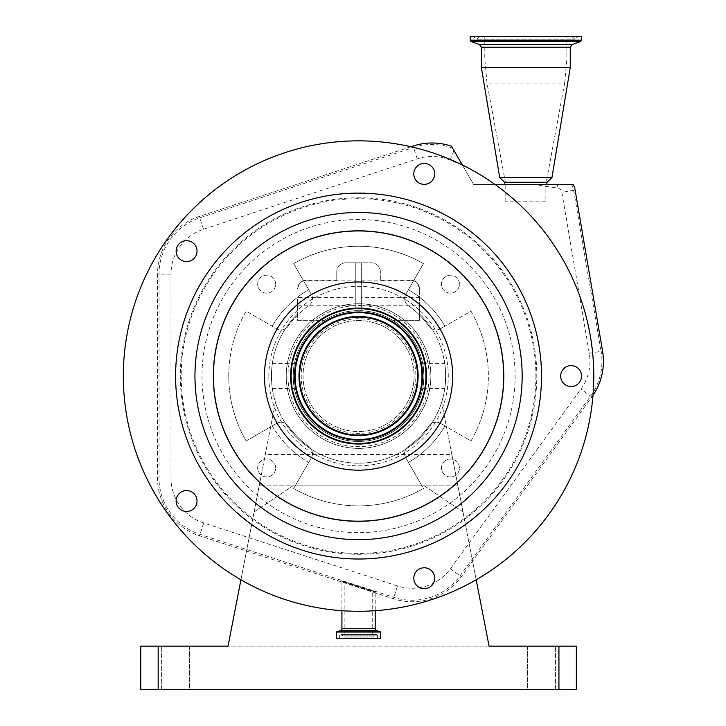 <?xml version="1.0" encoding="UTF-8"?>
<svg xmlns="http://www.w3.org/2000/svg" width="726" height="726" viewBox="0 0 726 726"><rect width="100%" height="100%" fill="white"/><g stroke="black" fill="none" stroke-linecap="round" stroke-linejoin="round"><path stroke-width="0.54" stroke-dasharray="3.63 2.72" d="M293.213 376.068A65.34 65.34 0 0 1 358.553 310.728A65.34 65.34 0 0 1 423.893 376.068A65.34 65.34 0 0 0 358.553 310.728A65.34 65.34 0 0 0 293.213 376.068A65.34 65.34 0 0 0 358.553 441.408A65.34 65.34 0 0 0 423.893 376.068A65.34 65.34 0 0 1 358.553 441.408A65.34 65.34 0 0 1 293.213 376.068M295.228 376.068A63.325 63.325 0 0 1 358.553 312.743A63.325 63.325 0 0 1 421.888 376.068A63.325 63.325 0 0 1 358.553 439.393A63.325 63.325 0 0 1 295.228 376.068M355.794 297.66L355.794 310.728A65.404 65.404 0 0 0 293.159 376.068A65.404 65.404 0 0 0 358.553 441.472A65.404 65.404 0 0 0 423.957 376.068A65.404 65.404 0 0 0 361.321 310.728L361.321 305.555A70.567 70.567 0 0 1 429.12 376.068A70.567 70.567 0 0 1 358.553 446.635A70.567 70.567 0 0 1 287.986 376.068A70.567 70.567 0 0 1 361.321 305.555L361.321 262.812L355.794 262.812L355.794 297.66L297.569 297.66L297.569 313.85A87.12 87.12 0 0 0 271.433 376.068C272.404 392.131 272.404 392.131 271.433 376.068C272.404 392.131 272.404 392.131 271.433 376.068A87.12 87.12 0 0 0 275.453 402.204L240.932 579.775M286.244 376.068A72.31 72.31 0 0 1 358.553 303.758A72.31 72.31 0 0 1 430.863 376.068A72.31 72.31 0 0 1 358.553 448.378A72.31 72.31 0 0 1 286.244 376.068A72.31 72.31 0 0 1 358.553 303.758A72.31 72.31 0 0 1 430.863 376.068A72.31 72.31 0 0 1 358.553 448.378A72.31 72.31 0 0 1 286.244 376.068A72.31 72.31 0 0 1 358.553 303.758A72.31 72.31 0 0 1 430.863 376.068M476.183 579.775L441.662 402.204A87.12 87.12 0 0 0 445.673 376.068C444.711 392.131 444.711 392.131 445.673 376.068C444.711 392.131 444.711 392.131 445.673 376.068A87.12 87.12 0 0 0 419.537 313.85L419.537 320.311L392.739 320.311A65.404 65.404 0 0 1 423.957 376.068C422.659 360.005 422.659 360.005 423.957 376.068C422.659 360.005 422.659 360.005 423.957 376.068C422.659 392.131 422.659 392.131 423.957 376.068C422.659 392.131 422.659 392.131 423.957 376.068A65.404 65.404 0 0 1 358.553 441.472A65.404 65.404 0 0 1 293.159 376.068C294.457 392.131 294.457 392.131 293.159 376.068C294.457 392.131 294.457 392.131 293.159 376.068C294.457 360.005 294.457 360.005 293.159 376.068C294.457 360.005 294.457 360.005 293.159 376.068A65.404 65.404 0 0 1 324.377 320.311L297.569 320.311L297.569 297.66M451.826 454.476L441.662 402.204A87.12 87.12 0 0 1 275.453 402.204L259.191 485.839L263.075 485.839L259.191 485.839L254.109 511.975L292.859 485.839L424.256 485.839L463.006 511.975L457.925 485.839L454.04 485.839A145.49 145.49 0 0 0 358.553 230.578A145.49 145.49 0 0 0 263.075 485.839A145.49 145.49 0 0 0 454.04 485.839L457.925 485.839L451.826 454.476L265.289 454.476M271.433 376.068A87.12 87.12 0 0 0 358.553 463.188A87.12 87.12 0 0 0 419.537 313.85L419.537 288.948L419.537 320.311L392.739 320.311A65.404 65.404 0 0 0 324.377 320.311L297.569 320.311L297.569 313.85A87.12 87.12 0 0 0 271.433 376.068C272.404 360.005 272.404 360.005 271.433 376.068C272.404 360.005 272.404 360.005 271.433 376.068M558.929 646.14L558.929 689.7L576.353 689.7L576.353 646.14L140.753 646.14L140.753 689.7L158.177 689.7L158.177 646.14M558.929 689.7L158.177 689.7M527.566 689.7L555.444 689.7L527.566 689.7L555.444 689.7L527.566 689.7L527.566 646.14L555.444 646.14L527.566 646.14L555.444 646.14L527.566 646.14L527.566 689.7M189.54 689.7L161.662 689.7L189.54 689.7L161.662 689.7L189.54 689.7L189.54 646.14L161.662 646.14L189.54 646.14L161.662 646.14L189.54 646.14L189.54 689.7M555.444 689.7L555.444 646.14L555.444 689.7M161.662 689.7L161.662 646.14L161.662 689.7M489.079 646.14L228.037 646.14L259.191 485.839L292.859 485.839L254.109 511.975L259.191 485.839L457.925 485.839L463.006 511.975L424.256 485.839L457.925 485.839L489.079 646.14M213.063 376.068A145.49 145.49 0 0 0 358.553 521.558A145.49 145.49 0 0 0 504.044 376.068A145.49 145.49 0 0 0 358.553 230.578A145.49 145.49 0 0 0 213.063 376.068M275.626 467.98A8.984 8.984 0 0 0 266.642 458.995A8.984 8.984 0 0 0 257.666 467.98A8.984 8.984 0 0 0 266.642 476.964A8.984 8.984 0 0 0 275.626 467.98A8.984 8.984 0 0 0 266.642 458.995A8.984 8.984 0 0 0 257.666 467.98A8.984 8.984 0 0 0 266.642 476.964A8.984 8.984 0 0 0 275.626 467.98M459.449 467.98A8.984 8.984 0 0 0 450.474 458.995A8.984 8.984 0 0 0 441.49 467.98A8.984 8.984 0 0 0 450.474 476.964A8.984 8.984 0 0 0 459.449 467.98A8.984 8.984 0 0 0 450.474 458.995A8.984 8.984 0 0 0 441.49 467.98A8.984 8.984 0 0 0 450.474 476.964A8.984 8.984 0 0 0 459.449 467.98M459.449 284.156A8.984 8.984 0 0 0 450.474 275.172A8.984 8.984 0 0 0 441.49 284.156A8.984 8.984 0 0 0 450.474 293.141A8.984 8.984 0 0 0 459.449 284.156A8.984 8.984 0 0 0 450.474 275.172A8.984 8.984 0 0 0 441.49 284.156A8.984 8.984 0 0 0 450.474 293.141A8.984 8.984 0 0 0 459.449 284.156M275.626 284.156A8.984 8.984 0 0 0 266.642 275.172A8.984 8.984 0 0 0 257.666 284.156A8.984 8.984 0 0 0 266.642 293.141A8.984 8.984 0 0 0 275.626 284.156A8.984 8.984 0 0 0 266.642 275.172A8.984 8.984 0 0 0 257.666 284.156A8.984 8.984 0 0 0 266.642 293.141A8.984 8.984 0 0 0 275.626 284.156M272.205 326.21A99.707 99.707 0 0 1 308.704 289.719L293.649 263.647A129.809 129.809 0 0 1 423.458 263.647L408.411 289.719A99.707 99.707 0 0 1 444.911 326.21L470.974 311.164A129.809 129.809 0 0 1 470.974 440.972L444.911 425.926A99.707 99.707 0 0 1 408.411 462.417L423.458 488.489A129.809 129.809 0 0 1 293.649 488.489L308.704 462.417A99.707 99.707 0 0 1 272.205 425.926L246.141 440.972A129.809 129.809 0 0 1 246.141 311.164L276.67 328.787A8.712 8.712 0 0 0 288.131 326.273A86.249 86.249 0 0 1 308.759 305.646A8.712 8.712 0 0 0 311.282 294.175L308.704 289.719A99.707 99.707 0 0 0 272.205 326.21M228.744 376.068A129.809 129.809 0 0 1 246.141 311.164L276.67 328.787A8.712 8.712 0 0 0 288.131 326.273A86.249 86.249 0 0 1 308.759 305.646A8.712 8.712 0 0 0 311.282 294.175L293.649 263.647A129.809 129.809 0 0 1 423.458 263.647L405.834 294.175A8.712 8.712 0 0 0 408.357 305.646A86.249 86.249 0 0 1 428.984 326.273A8.712 8.712 0 0 0 440.446 328.787L444.911 326.21A99.707 99.707 0 0 0 408.411 289.719L405.834 294.175A8.712 8.712 0 0 0 408.357 305.646A86.249 86.249 0 0 1 428.984 326.273A8.712 8.712 0 0 0 440.446 328.787L470.974 311.164A129.809 129.809 0 0 1 470.974 440.972L440.446 423.349A8.712 8.712 0 0 0 428.984 425.863A86.249 86.249 0 0 1 408.357 446.49A8.712 8.712 0 0 0 405.834 457.961L408.411 462.417A99.707 99.707 0 0 0 444.911 425.926L440.446 423.349A8.712 8.712 0 0 0 428.984 425.863A86.249 86.249 0 0 1 408.357 446.49A8.712 8.712 0 0 0 405.834 457.961L423.458 488.489A129.809 129.809 0 0 1 293.649 488.489L311.282 457.961A8.712 8.712 0 0 0 308.759 446.49A86.249 86.249 0 0 1 288.131 425.863A8.712 8.712 0 0 0 276.67 423.349L272.205 425.926A99.707 99.707 0 0 0 308.704 462.417L311.282 457.961A8.712 8.712 0 0 0 308.759 446.49A86.249 86.249 0 0 1 288.131 425.863A8.712 8.712 0 0 0 276.67 423.349L246.141 440.972A129.809 129.809 0 0 1 228.744 376.068M299.312 376.068A59.242 59.242 0 0 0 358.553 435.31A59.242 59.242 0 0 0 417.795 376.068A59.242 59.242 0 0 0 358.553 316.826A59.242 59.242 0 0 0 299.312 376.068A59.242 59.242 0 0 1 358.553 316.826A59.242 59.242 0 0 1 417.795 376.068A59.242 59.242 0 0 1 358.553 435.31A59.242 59.242 0 0 1 299.312 376.068M445.673 376.068C444.711 360.005 444.711 360.005 445.673 376.068C444.711 360.005 444.711 360.005 445.673 376.068M361.321 293.304L361.321 305.755L361.321 293.304M419.537 288.948C418.185 283.712 416.352 281.016 414.056 280.853C416.361 281.016 418.185 283.712 419.537 288.948C418.185 283.712 416.352 281.016 414.056 280.853C416.361 281.016 418.185 283.712 419.537 288.948C418.984 283.694 416.08 280.79 410.825 280.236A8.712 8.712 0 0 1 419.537 288.948M410.825 280.236L380.333 280.236L410.825 280.236M380.333 280.236L380.333 271.524L380.333 280.236M380.333 271.524C379.78 266.27 376.876 263.366 371.621 262.812A8.712 8.712 0 0 1 380.333 271.524M355.794 293.304L355.794 305.755L355.794 293.304M297.569 288.948C298.93 283.712 300.764 281.016 303.06 280.853C300.755 281.016 298.93 283.712 297.569 288.948C298.93 283.712 300.764 281.016 303.06 280.853C300.755 281.016 298.93 283.712 297.569 288.948A8.712 8.712 0 0 1 306.281 280.236C301.036 280.79 298.132 283.694 297.569 288.948M336.773 280.236L306.281 280.236L336.773 280.236L336.773 271.524L336.773 280.236M345.485 262.812C340.24 263.366 337.336 266.27 336.773 271.524A8.712 8.712 0 0 1 345.485 262.812L371.621 262.812L361.321 262.812L361.321 310.728A65.404 65.404 0 0 0 355.794 310.728L355.794 262.812L345.485 262.812M419.537 297.66L361.321 297.66M451.499 146.198L473.552 184.404L557.523 184.404L557.114 187.862A405.716 405.716 0 0 1 533.71 184.404M462.262 164.838A405.716 405.716 0 0 1 450.075 160.038A47.308 47.308 0 0 0 417.25 158.849L203.507 229.234A47.308 47.308 0 0 0 170.991 274.165L170.991 477.971A47.308 47.308 0 0 0 203.679 522.965L397.512 585.946A47.308 47.308 0 0 0 450.41 568.757L580.936 389.054A47.308 47.308 0 0 0 589.294 353.299L561.842 192.354A5.445 5.445 0 0 0 557.114 187.862M592.997 395.316A60.775 60.775 0 0 1 591.835 396.977L461.309 576.671A60.775 60.775 0 0 1 393.347 598.759L199.514 535.779A60.775 60.775 0 0 1 157.524 477.971L157.524 274.165A60.775 60.775 0 0 1 199.287 216.439L410.916 146.743A235.224 235.224 0 0 0 134.845 303.377A235.224 235.224 0 0 0 285.872 599.776A235.224 235.224 0 0 0 494.923 184.404A235.224 235.224 0 0 0 410.916 146.743M571.126 365.614A10.454 10.454 0 0 0 560.672 376.068A10.454 10.454 0 0 0 571.126 386.522A10.454 10.454 0 0 0 581.58 376.068A10.454 10.454 0 0 0 571.126 365.614M434.193 575.01A10.454 10.454 0 0 0 421.016 568.295A10.454 10.454 0 0 0 414.301 581.472A10.454 10.454 0 0 0 427.478 588.178A10.454 10.454 0 0 0 434.193 575.01M192.726 509.47A10.454 10.454 0 0 0 195.04 494.869A10.454 10.454 0 0 0 180.438 492.555A10.454 10.454 0 0 0 178.124 507.156A10.454 10.454 0 0 0 192.726 509.47M180.438 259.581A10.454 10.454 0 0 0 195.04 257.267A10.454 10.454 0 0 0 192.726 242.665A10.454 10.454 0 0 0 178.124 244.98A10.454 10.454 0 0 0 180.438 259.581M414.301 170.664A10.454 10.454 0 0 0 421.016 183.841A10.454 10.454 0 0 0 434.193 177.126A10.454 10.454 0 0 0 427.478 163.958A10.454 10.454 0 0 0 414.301 170.664M293.93 355.068A67.954 67.954 0 0 0 337.563 440.7A67.954 67.954 0 0 0 423.185 397.068A67.954 67.954 0 0 0 379.553 311.436A67.954 67.954 0 0 0 293.93 355.068A67.954 67.954 0 0 1 379.553 311.436A67.954 67.954 0 0 1 423.185 397.068M411.333 393.22A55.494 55.494 0 0 0 375.705 323.288A55.494 55.494 0 0 0 305.782 358.916A55.494 55.494 0 0 0 341.411 428.848A55.494 55.494 0 0 0 411.333 393.22A55.494 55.494 0 0 0 375.705 323.288A55.494 55.494 0 0 0 305.782 358.916A55.494 55.494 0 0 0 341.411 428.848A55.494 55.494 0 0 0 411.333 393.22A55.494 55.494 0 0 0 375.705 323.288A55.494 55.494 0 0 0 305.782 358.916M422.686 396.904A67.427 67.427 0 0 0 379.399 311.935A67.427 67.427 0 0 0 294.429 355.232A67.427 67.427 0 0 0 337.717 440.201A67.427 67.427 0 0 0 422.686 396.904M375.197 591.944C381.114 594.413 336.002 579.756 341.919 581.136C336.002 578.667 381.114 593.323 375.197 591.944L375.197 610.702M341.919 581.136L341.919 610.702M377.466 638.299L339.65 638.299L377.466 638.299L377.466 635.858L339.65 635.858L339.65 638.299M336.428 638.299L380.687 638.299M374.925 635.059A1.398 1.398 0 0 1 377.466 635.858L339.65 635.858A1.398 1.398 0 0 1 342.191 635.059L374.925 635.059L342.191 635.059L343.543 636.992L373.572 636.992L374.925 635.059M373.572 636.992L343.543 636.992M372.238 636.992L344.877 636.992L372.238 636.992L372.238 590.982L344.877 582.098L344.877 636.992M344.877 582.098L372.238 590.982M557.523 184.404L573.476 184.404M462.335 164.974L473.552 184.404L494.923 184.404M504.525 182.262L547.132 182.262M499.688 177.434L551.96 177.434M481.392 67.663L570.255 67.663M470.158 36.3L581.499 36.3M526.087 36.3L473.207 36.3L526.087 36.3M526.051 36.3L480.176 36.3L526.051 36.3M545.861 201.828L505.786 201.828L545.861 201.828L545.861 184.404L564.647 83.118L487.01 83.118L564.647 83.118L566.861 58.978L484.796 58.978L566.861 58.978L566.861 36.3M505.786 201.828L505.786 184.404L487.01 83.118L484.796 58.978L484.796 36.3M496.929 421.026A145.49 145.49 0 0 0 403.52 237.701A145.49 145.49 0 0 0 220.187 331.11A145.49 145.49 0 0 0 313.596 514.435A145.49 145.49 0 0 0 496.929 421.026M189.041 320.992A178.233 178.233 0 0 1 536.795 376.068A178.233 178.233 0 0 1 330.675 552.105A178.233 178.233 0 0 1 189.041 320.992M268.82 376.068A89.734 89.734 0 0 1 358.553 286.334A89.734 89.734 0 0 1 448.287 376.068A89.734 89.734 0 0 1 358.553 465.802A89.734 89.734 0 0 1 268.82 376.068M452.643 148.186A59.287 59.287 0 0 0 413.502 147.469L199.759 217.854A59.287 59.287 0 0 0 159.012 274.165L159.012 477.971A59.287 59.287 0 0 0 199.977 534.354L393.81 597.335A59.287 59.287 0 0 0 460.093 575.791L590.619 396.097A59.287 59.287 0 0 0 601.101 351.284L602.571 351.039M591.835 396.977L580.936 389.054M413.085 393.782A57.327 57.327 0 0 0 376.277 321.545A57.327 57.327 0 0 0 304.031 358.354A57.327 57.327 0 0 0 340.839 430.591A57.327 57.327 0 0 0 413.085 393.782M203.507 229.234L199.287 216.439M417.25 158.849L413.04 146.053M170.991 274.165L157.524 274.165M170.991 477.971L157.524 477.971M203.679 522.965L199.514 535.779M397.512 585.946L393.347 598.759M341.919 628.725L375.197 628.725M340.775 630.359L376.34 630.359M336.428 632.065L380.687 632.065M336.546 631.901L380.569 631.901M450.41 568.757L461.309 576.671M589.294 353.299L601.101 351.284L573.649 190.339L574.928 188.987M571.471 184.404A17.424 17.415 -136.5 0 1 573.649 190.339L561.842 192.354M450.075 160.038L453.995 150.527M481.392 47.217L570.255 47.217M479.559 44.604L572.097 44.604M471.074 41.509L580.582 41.509M470.158 40.202L581.499 40.202M535.915 376.068A177.362 177.362 0 0 1 358.553 553.43A177.362 177.362 0 0 1 181.191 376.068A177.362 177.362 0 0 1 358.553 198.706A177.362 177.362 0 0 1 535.915 376.068M201.991 376.068A156.571 156.571 0 0 0 358.553 532.639A156.571 156.571 0 0 0 515.124 376.068A156.571 156.571 0 0 0 358.553 219.497A156.571 156.571 0 0 0 201.991 376.068M272.332 388.519L294.348 388.519M422.759 388.519L444.784 388.519M361.321 305.755L419.537 305.755M297.569 305.755L355.794 305.755M422.759 363.617L444.784 363.617M272.332 363.617L294.348 363.617M361.321 280.853L414.056 280.853M303.06 280.853L355.794 280.853M376.068 634.47L341.048 634.47L376.068 634.47M571.48 36.3L574.965 39.086L578.45 36.3M480.176 36.3L476.692 39.086L574.965 39.086L476.692 39.086L473.207 36.3"/><path stroke-width="1.09" d="M158.177 646.14L158.177 689.7L140.753 689.7L140.753 646.14L228.037 646.14L240.932 579.775M158.177 689.7L558.929 689.7L558.929 646.14L576.353 646.14L576.353 689.7L558.929 689.7M476.183 579.775L489.079 646.14L558.929 646.14M494.923 184.404L573.476 184.404L574.928 188.987L602.571 351.039A60.775 60.775 0 0 1 592.997 395.316M582.27 448.759A235.224 235.224 0 0 0 431.244 152.36A235.224 235.224 0 0 0 134.845 303.377A235.224 235.224 0 0 0 285.872 599.776A235.224 235.224 0 0 0 582.27 448.759M571.126 386.522A10.454 10.454 0 0 0 581.58 376.068A10.454 10.454 0 0 0 571.126 365.614A10.454 10.454 0 0 0 560.672 376.068A10.454 10.454 0 0 0 571.126 386.522M414.301 581.472A10.454 10.454 0 0 0 427.478 588.178A10.454 10.454 0 0 0 434.193 575.01A10.454 10.454 0 0 0 421.016 568.295A10.454 10.454 0 0 0 414.301 581.472M180.438 492.555A10.454 10.454 0 0 0 178.124 507.156A10.454 10.454 0 0 0 192.726 509.47A10.454 10.454 0 0 0 195.04 494.869A10.454 10.454 0 0 0 180.438 492.555M192.726 242.665A10.454 10.454 0 0 0 178.124 244.98A10.454 10.454 0 0 0 180.438 259.581A10.454 10.454 0 0 0 195.04 257.267A10.454 10.454 0 0 0 192.726 242.665M434.193 177.126A10.454 10.454 0 0 0 427.478 163.958A10.454 10.454 0 0 0 414.301 170.664A10.454 10.454 0 0 0 421.016 183.841A10.454 10.454 0 0 0 434.193 177.126M532.557 432.605A182.952 182.952 0 0 0 415.09 202.073A182.952 182.952 0 0 0 184.558 319.531A182.952 182.952 0 0 0 302.025 550.063A182.952 182.952 0 0 0 532.557 432.605M293.93 355.068A67.954 67.954 0 0 0 337.563 440.7A67.954 67.954 0 0 0 423.185 397.068A67.954 67.954 0 0 0 379.553 311.436A67.954 67.954 0 0 0 293.93 355.068M422.686 396.904A67.427 67.427 0 0 0 379.399 311.935A67.427 67.427 0 0 0 294.429 355.232A67.427 67.427 0 0 0 337.717 440.201A67.427 67.427 0 0 0 422.686 396.904M419.483 395.861A64.06 64.06 0 0 0 378.355 315.148A64.06 64.06 0 0 0 297.633 356.275A64.06 64.06 0 0 0 338.761 436.988A64.06 64.06 0 0 0 419.483 395.861M302.488 357.854A58.951 58.951 0 0 0 340.34 432.133A58.951 58.951 0 0 0 414.628 394.282A58.951 58.951 0 0 0 376.776 320.003A58.951 58.951 0 0 0 302.488 357.854M410.916 146.743L413.04 146.053A60.775 60.775 0 0 1 451.499 146.198L462.335 164.974M341.919 610.702L341.919 628.725A1.742 1.742 0 0 1 340.775 630.359L336.428 632.065L336.428 638.299L380.687 638.299L380.687 632.065L336.428 632.065M375.197 610.702L375.197 628.725L341.919 628.725M380.687 632.065L376.34 630.359A1.742 1.742 0 0 1 375.197 628.725M546.732 184.404L547.132 182.262L504.525 182.262L499.688 177.434L481.392 67.663L570.255 67.663L551.96 177.434L499.688 177.434M470.158 40.202L581.499 40.202L581.499 36.3L470.158 36.3L470.158 40.202L471.074 41.509L580.582 41.509L572.097 44.604L479.559 44.604L481.392 47.217L481.392 67.663M202.962 325.511A163.604 163.604 0 0 0 308.005 531.659A163.604 163.604 0 0 0 514.153 426.625A163.604 163.604 0 0 0 409.11 220.477A163.604 163.604 0 0 0 202.962 325.511M220.541 331.219A145.118 145.118 0 0 0 313.714 514.081A145.118 145.118 0 0 0 496.575 420.917A145.118 145.118 0 0 0 403.402 238.055A145.118 145.118 0 0 0 220.541 331.219M448.042 405.144A94.09 94.09 0 0 0 387.63 286.579A94.09 94.09 0 0 0 269.074 346.992A94.09 94.09 0 0 0 329.486 465.557A94.09 94.09 0 0 0 448.042 405.144M298.223 356.466A63.434 63.434 0 0 0 338.951 436.399A63.434 63.434 0 0 0 418.893 395.67A63.434 63.434 0 0 0 378.164 315.737A63.434 63.434 0 0 0 298.223 356.466M301.898 357.655A59.577 59.577 0 0 0 340.149 432.723A59.577 59.577 0 0 0 415.218 394.481A59.577 59.577 0 0 0 376.966 319.413A59.577 59.577 0 0 0 301.898 357.655M376.34 630.359L340.775 630.359M380.569 631.901L336.546 631.901M572.097 44.604L570.255 47.217L481.392 47.217M547.132 182.262L551.96 177.434M570.255 47.217L570.255 67.663M581.499 40.202L580.582 41.509M479.559 44.604L471.074 41.509M504.915 184.404L504.525 182.262"/></g></svg>
